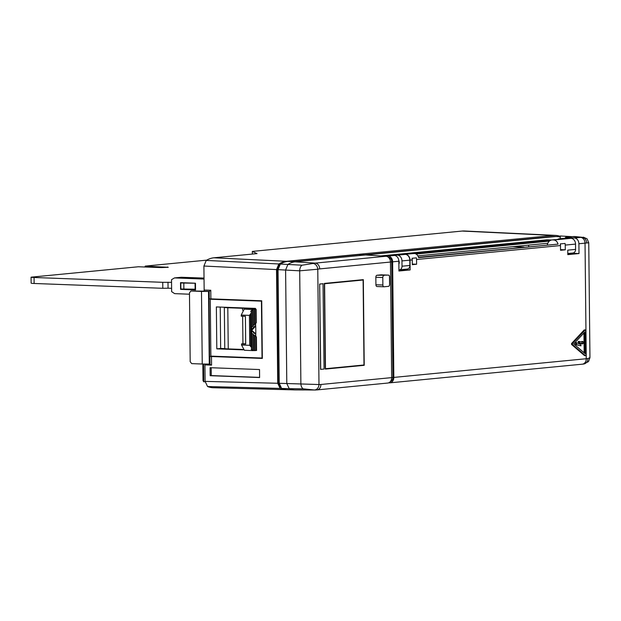 <?xml version="1.0" encoding="UTF-8"?>
<svg xmlns="http://www.w3.org/2000/svg" width="621" height="621" viewBox="0 0 621 621"><rect width="100%" height="100%" fill="white"/><g stroke="black" fill="none" stroke-linecap="round" stroke-linejoin="round"><path stroke-width="0.93" d="M585.541 355.631A0.753 0.45 92.1 0 0 585.983 354.839L585.727 330.636A0.753 0.45 92.1 0 0 585.052 330.054L572.64 343.374A0.753 0.45 92.1 0 0 572.647 344.671L585.316 355.554A0.753 0.45 92.1 0 0 585.541 355.631M582.785 343.234L582.42 343.902L584.237 342.831L582.754 341.472L583.01 342.218L579.137 341.449L580.037 344.158L576.474 342.676L576.482 344.655L581.039 345.773L580.154 343.095L582.785 343.234L580.154 343.11M398.783 260.455A3.377 2.701 84.5 0 1 399.272 262.373A3.377 2.701 84.5 0 1 398.861 264.181M559.7 239.201A6.924 5.542 84.5 0 1 560.142 239.139L561.485 239.007A6.924 5.542 84.5 0 1 562.23 239L559.529 238.813A3.749 3.004 -95.5 0 0 559.125 238.813A3.749 3.004 -95.5 0 0 557.759 239.395M252.351 254.067L252.328 251.404L462.179 231.051A45.015 26.843 92.1 0 1 464.508 230.996L555.446 235.39A44.029 26.253 92.1 0 0 553.164 235.452L286.529 261.309L213.903 257.793A44.813 26.719 -87.9 0 0 206.242 260.424L203.905 266.036L204.154 290.015L210.775 290.263L210.868 298.872L209.293 298.903L209.215 291.42L210.775 290.263M262.326 358.185L212.359 356.182M210.271 299.229L261.433 301.146L262.023 358.038L210.868 356.12L210.271 299.229L261.728 300.913M286.685 389.67A44.029 26.253 -87.9 0 1 285.932 389.662L213.29 387.729A44.813 26.719 -87.9 0 1 207.561 386.526L205.116 381.379L204.938 364.884A1.126 0.668 92.1 0 0 204.689 364.038M212.359 356.314L209.898 356.555L211.474 356.524L211.559 365.132L209.277 364.077L208.516 291.459L209.215 291.42L203.494 291.202A1.126 0.668 92.1 0 0 204.154 290.015M252.328 251.404L257.024 253.616L213.903 257.793M281.655 388.451L279.225 383.312L286.793 383.53L289.231 388.668L281.655 388.451A44.006 26.237 92.1 0 0 287.438 389.701L294.967 389.903A43.928 26.191 92.1 0 0 295.309 389.91L315.002 390.004A43.284 25.81 -87.9 0 1 314.358 389.988L303.343 388.839L289.231 388.668A43.928 26.191 92.1 0 0 294.967 389.903M279.225 383.312L278.037 269.654L280.35 264.057L302.047 265.198L313.038 263.49A5.628 4.456 76.5 0 1 317.773 269.227L299.702 270.818L278.037 269.654M313.038 263.49A43.284 25.81 -87.9 0 1 315.243 263.118L288.035 261.379A44.006 26.237 92.1 0 0 280.35 264.057M288.035 261.379L358.791 254.517L385.998 256.256A5.628 4.502 84.5 0 1 390.454 262.039L319.699 268.901A37.656 22.457 92.1 0 0 317.773 269.227L318.984 384.531A5.628 4.518 92.7 0 1 314.358 389.988M366.312 254.882L295.557 261.744A43.928 26.191 92.1 0 0 287.927 264.391L285.606 269.988L286.793 383.53L318.984 384.531A37.656 22.457 92.1 0 0 320.91 384.484L391.665 377.622L390.454 262.039M363.332 279.644L324.372 283.417L325.264 369.091L364.224 365.311L363.332 279.644M320.56 369.386L319.668 284.038L323.029 283.712L324.069 369.06L320.56 369.386M383.84 286.778L377.102 286.522A1.879 1.118 -87.9 0 1 377.017 286.529A1.879 1.118 -87.9 0 1 376.8 286.483A1.894 1.126 92.1 0 1 375.922 284.736L375.845 277.245A1.894 1.126 92.1 0 1 376.955 275.25L381.434 274.816A1.894 1.126 92.1 0 1 381.519 274.816A1.894 1.126 92.1 0 1 381.752 274.862M391.665 377.622A5.628 4.502 84.5 0 1 387.69 383.056L316.935 389.918A5.628 4.502 84.5 0 0 320.91 384.484M325.264 368.882L364.224 365.311M363.106 280.009L324.597 283.743L325.489 368.719L363.999 364.985L363.106 280.009L324.372 283.471M320.715 369.386L319.668 284.038M319.823 284.045L323.176 283.719M383.902 275.553A1.879 1.118 92.1 0 0 382.8 277.533L382.878 285.016A1.879 1.118 92.1 0 0 383.925 286.786A1.879 1.118 92.1 0 0 384.019 286.786L388.498 286.351A1.879 1.118 92.1 0 0 389.592 284.371L389.514 276.881A1.879 1.118 92.1 0 0 388.467 275.119A1.879 1.118 92.1 0 0 388.381 275.119L376.792 275.289M259.609 377.389L211.287 375.581L211.21 367.733M202.85 364.022L203.028 380.51L203.595 381.698L205.124 381.775M210.03 364.038L209.898 356.555M190.95 291.008L189.467 292.825L190.189 361.694L191.71 363.627L202.244 364.022L201.483 291.404L190.95 291.008L203.719 291.125M208.516 291.459L201.483 291.404M209.277 364.077L202.244 364.022M385.346 256.217L387.147 256.038M413.695 253.461L551.013 240.148M549.344 241.142L416.086 254.067M551.557 240.001L546.868 239.822L380.983 255.906M417.855 255.868L547.823 243.269M560.305 238.705L560.289 237.121A42.903 25.577 92.1 0 0 556.734 236.57L555.228 236.508A42.903 25.577 92.1 0 0 553.179 236.57L365.024 254.82M556.734 236.57A42.903 25.577 92.1 0 0 554.677 236.632L366.398 254.889M203.587 364.03L203.773 381.721M204.03 278.084L181.262 277.269L174.493 277.921L171.52 279.675L171.644 291.66L174.656 293.64L189.475 294.214M182.822 282.734L180.804 282.99L180.866 288.975L195.53 289.223M180.587 289.378L180.517 282.64L195.468 283.215L195.537 289.953L180.587 289.378L182.885 289.052M174.493 277.921L204.045 279.054M210.868 298.872L261.728 300.781L262.334 358.426L211.474 356.524M280.335 387.318L278.394 383.211L277.199 269.514L279.054 265.035A42.903 25.577 92.1 0 1 279.574 264.732M206.242 260.424L278.845 263.979L276.531 269.584L277.719 383.273L280.149 388.412L207.561 386.526M278.845 263.979A44.029 26.253 -87.9 0 1 286.529 261.309M285.932 389.662A44.029 26.253 -87.9 0 1 280.149 388.412M560.282 236.391A44.029 26.253 92.1 0 0 555.446 235.39M210.084 367.694L259.524 369.549L259.609 377.545L210.17 375.689L210.084 367.694M516.998 246.816L516.99 246.258M528.657 245.124L528.673 246.622M211.287 375.581L210.17 375.689M255.782 336.473L255.759 333.811M255.673 326.033L255.65 323.355M255.503 309.235L255.487 308.404L216.364 306.937L216.807 348.862L243.285 349.856M220.222 307.084L220.657 348.443L216.807 348.862M220.657 348.443L224.88 348.598M255.743 326.041L255.829 333.819L251.753 330.318L255.743 326.041L254.843 326.002L251.629 329.448M251.427 310.484A5.628 3.353 92.1 0 0 250.768 311.486L251.451 311.99L251.016 313.38L249.425 315.367L241.243 315.064L244.185 309.111L252.988 309.483A5.628 3.353 92.1 0 0 252.32 309.739L252.995 309.91L253.166 326.18L252.724 326.654L252.553 310.283L251.427 310.484L251.443 311.983M252.988 309.483L252.995 309.91A5.628 3.353 92.1 0 0 252.553 310.283M245.699 343.832L242.943 343.724L242.656 316.236L242.927 343.731L241.546 343.887L245.699 344.042L245.411 316.337L241.258 316.182L241.243 315.064M249.425 315.367L249.735 345.315L251.373 347.364L251.831 348.668L251.163 349.064A5.628 3.353 92.1 0 0 251.839 349.933L252.972 350.159A5.628 3.353 92.1 0 0 253.422 350.446L254.99 350.609L254.835 335.534L253.259 334.921M251.016 313.38L251.373 347.364M251.451 311.99L251.831 348.668M244.612 350.283L253.376 350.632A5.628 3.353 92.1 0 1 252.747 350.508L253.422 350.446L253.252 334.176L252.801 333.788L252.972 350.159M254.276 324.993L254.113 309.483L254.563 309.437L253.88 309.382L254.556 309.312L254.719 324.511L253.158 325.194M254.556 309.312L256.131 309.281L256.271 322.85L254.711 323.525M254.385 335.146L254.548 350.655M252.801 333.788L251.676 333.562M251.831 348.676L251.839 349.933M255.829 333.819L254.92 333.78L251.652 330.97M251.606 326.856L252.724 326.654M255.968 336.504L256.419 336.892L256.558 350.461L256.108 350.5L255.968 336.504L254.843 336.279M242.57 310.182L242.555 308.295L227.806 307.744L228.241 348.917L242.889 349.468M256.131 309.281L250.931 309.056L255.495 308.614M255.681 309.328L255.829 323.324M241.546 343.887L241.561 345.004L249.735 345.315M244.371 350.291L241.561 345.004M255.736 336.458L255.705 333.811M255.627 326.033L255.596 323.362M254.99 350.492L256.108 350.5M255.495 308.482L254.967 308.389M228.241 348.917A8.624 0.559 179.4 0 1 224.763 348.505L224.328 307.333A8.624 0.559 179.4 0 1 224.445 307.24M246.77 308.078L246.778 308.816M242.555 308.295L245.637 308.039M227.806 307.744A8.624 0.559 179.4 0 1 224.328 307.333M251.66 308.264L244.185 309.111M206.739 260.137L145.221 266.106L144.934 266.976M145.221 266.106L168.283 267.309L161.243 267.589L138.351 266.766L31.073 277.176L31.135 283.16A7.506 0.481 -0.6 0 0 34.132 283.479L162.811 288.299L162.749 282.314L171.551 282.338M180.804 282.99L195.468 283.238M195.072 283.223L195.134 289.215M183.816 283.098L183.878 289.091M182.822 282.796L183.265 282.749M167.996 282.206L168.058 288.198L171.613 288.33M168.058 288.198L162.811 288.299M31.073 277.176A7.506 0.481 -0.6 0 0 34.07 277.486L162.749 282.314M559.125 238.813L566.965 238.053A3.749 3.004 84.5 0 1 567.369 238.053L559.529 238.813M573.882 252.724L573.889 253.36L579.005 253.554L567.804 254.633L567.757 250.147L575.597 249.386A3.749 3.004 84.5 0 1 572.95 253.003L567.796 253.508M393.388 254.889L401.228 254.129A3.749 3.004 84.5 0 1 401.632 254.121L393.792 254.882A3.749 3.004 -95.5 0 0 393.388 254.889A3.749 3.004 -95.5 0 0 391.975 255.51M402.02 266.215L409.86 265.454A3.749 3.004 84.5 0 1 407.213 269.079L399.373 269.84A3.749 3.004 -95.5 0 0 402.02 266.215L401.966 260.921A5.628 4.502 84.5 0 0 397.51 255.146L393.792 254.882M398.923 269.84L399.055 269.848A3.749 3.004 -95.5 0 0 399.373 269.84M409.86 265.454L409.806 260.16A5.628 4.502 84.5 0 0 405.35 254.385L401.632 254.121M547.295 244.814A7.211 5.775 84.5 0 1 547.629 243.743A6.924 5.542 84.5 0 1 552.038 239.923A6.924 5.542 84.5 0 1 552.775 239.916L553.8 239.985A5.628 4.502 84.5 0 1 558.046 244.131L418.5 257.304M404.116 254.3A7.211 5.775 84.5 0 1 404.706 254.3L414.347 253.508A5.628 4.502 84.5 0 1 418.593 257.653L558.046 244.131M405.575 254.362A5.628 4.502 84.5 0 1 410.031 260.137L410.132 269.925L398.938 271.012L398.829 261.224A5.628 4.502 -95.5 0 0 394.382 255.448L388.172 256.046A5.628 4.502 84.5 0 1 392.627 261.829L393.83 377.413A5.628 4.502 84.5 0 1 389.864 382.846A5.628 4.502 84.5 0 1 389.499 382.862L388.575 382.854M412.057 258.289A5.628 4.502 84.5 0 1 412.266 259.92L412.313 264.655L416.613 264.243L416.567 259.508A5.628 4.502 84.5 0 0 416.357 257.87L412.057 258.289M565.289 249.821L565.242 245.085A5.628 4.502 84.5 0 0 565.032 243.455L560.282 243.913A5.628 4.502 84.5 0 1 560.491 245.551L560.546 250.286L565.289 249.821L560.538 249.642M553.8 239.985L571.087 238.309A5.628 4.502 84.5 0 1 575.543 244.092L575.597 249.386M579.005 253.554L578.896 243.766A5.628 4.502 -95.5 0 0 574.441 237.983L565.452 237.354L565.459 238.2M584.656 330.038A0.753 0.45 92.1 0 0 584.144 330.015L571.731 343.335A0.753 0.45 92.1 0 0 571.747 344.632L584.415 355.522A0.753 0.45 92.1 0 0 584.64 355.6M571.087 238.309L567.369 238.053M552.038 239.923L554.274 239.706A6.924 5.542 84.5 0 1 555.019 239.698L560.887 239.132A6.924 5.542 84.5 0 0 560.142 239.139M512.845 246.661L523.961 247.073M589.95 357.634L588.537 361.569L583.593 364.038A5.628 4.999 -97.2 0 0 587.893 358.573L589.95 357.634L588.747 242.764L586.682 242.974A5.628 4.991 -98.3 0 0 581.737 237.253L575.325 236.585A43.586 25.989 92.1 0 0 572.733 236.624L565.452 237.354M416.613 264.243L412.313 264.08M409.907 253.733A6.924 5.542 84.5 0 1 410.349 253.663L412.585 253.446A6.924 5.542 84.5 0 1 413.33 253.438L414.347 253.508M410.349 253.663A6.924 5.542 84.5 0 1 411.086 253.655L413.33 253.438M404.092 254.292L410.465 253.679A7.211 5.775 84.5 0 1 411.071 253.655M410.132 269.925L405.016 269.739L405.008 269.289M554.724 239.69L560.266 239.147A7.211 5.775 84.5 0 1 560.864 239.132L562.23 239M573.889 253.36L567.796 253.95M572.259 236.671L560.274 235.988L560.289 237.121M581.046 345.773L575.582 344.624L575.52 342.722L576.467 342.676L575.574 342.645M582.42 343.902L581.52 343.863L581.877 343.203M582.032 342.024L581.846 341.441L582.731 341.48M578.989 343.724L578.19 341.534L579.129 341.449L578.229 341.418M585.075 353.628L573.765 343.91L584.842 332.018L585.075 353.628M583.95 332.98L584.058 342.668M584.058 343.056L584.159 352.844M387.147 255.976L387.155 256.527M388.265 257.179A4.502 3.602 84.5 0 1 391.719 261.79L392.93 377.382A4.502 3.602 84.5 0 1 390.33 381.605M568.657 253.865L568.65 253.422M393.83 377.413L587.893 358.573M586.682 242.974L578.896 243.766M405.668 254.183A7.211 5.775 84.5 0 1 405.823 254.191L411.086 253.655M405.016 269.739L398.93 270.329M319.699 268.901A5.628 4.502 84.5 0 0 315.243 263.118L385.998 256.256M316.57 389.934A43.284 25.81 -87.9 0 1 315.002 390.004L316.935 389.918M303.343 388.839A5.628 3.245 90.6 0 1 300.882 383.693L299.702 270.818A5.628 3.229 93.4 0 1 302.047 265.198M382.8 277.533L375.845 277.269M382.878 285.016L375.922 284.76M388.381 275.119L381.131 274.847M211.559 365.132L204.938 364.884M208.92 291.451L209.681 364.069M554.677 236.632L553.179 236.57M279.225 383.242L278.394 383.211M278.037 269.545L277.199 269.514M276.531 269.584L203.905 266.036M205.116 381.379L277.719 383.273M553.164 235.452L462.179 231.051M250.473 313.939L250.822 346.797M34.07 277.486L34.132 283.479M167.515 266.976L167.515 267.379M146.424 266.192L146.432 267.03M412.266 259.92L410.031 260.137M560.491 245.551L416.567 259.508M565.242 245.085L575.543 244.092M398.829 261.224L392.627 261.829M389.864 382.846L582.273 364.185A5.628 4.502 -95.5 0 0 586.247 358.752L585.036 243.168A5.628 4.502 84.5 0 0 580.581 237.393L572.733 236.624M552.775 239.916L555.019 239.698M405.35 254.385L397.51 255.146M409.806 260.16L401.966 260.921M582.715 341.597L581.807 341.566M582.397 343.77L581.489 343.731M581.039 345.773L580.138 345.734M576.482 344.655L575.582 344.624M576.443 344.585L575.543 344.554M576.428 342.753L575.52 342.722M579.09 341.566L578.19 341.534M572.64 343.374L571.731 343.335M585.052 330.054L584.144 330.015M585.316 355.554L584.415 355.522M572.647 344.671L571.747 344.632M390.454 261.915L391.719 261.79M391.665 377.498L392.93 377.382M574.441 237.983L580.581 237.393M404.706 254.3L405.823 254.191M388.172 256.046L394.382 255.448M383.925 286.786L377.017 286.529M388.467 275.119L381.178 274.839M582.754 341.472L581.846 341.441M585.308 329.93L584.408 329.898M585.502 355.631L584.602 355.6M583.593 364.038L582.273 364.185M583.321 237.152L587.109 238.844L588.747 242.764"/></g></svg>
